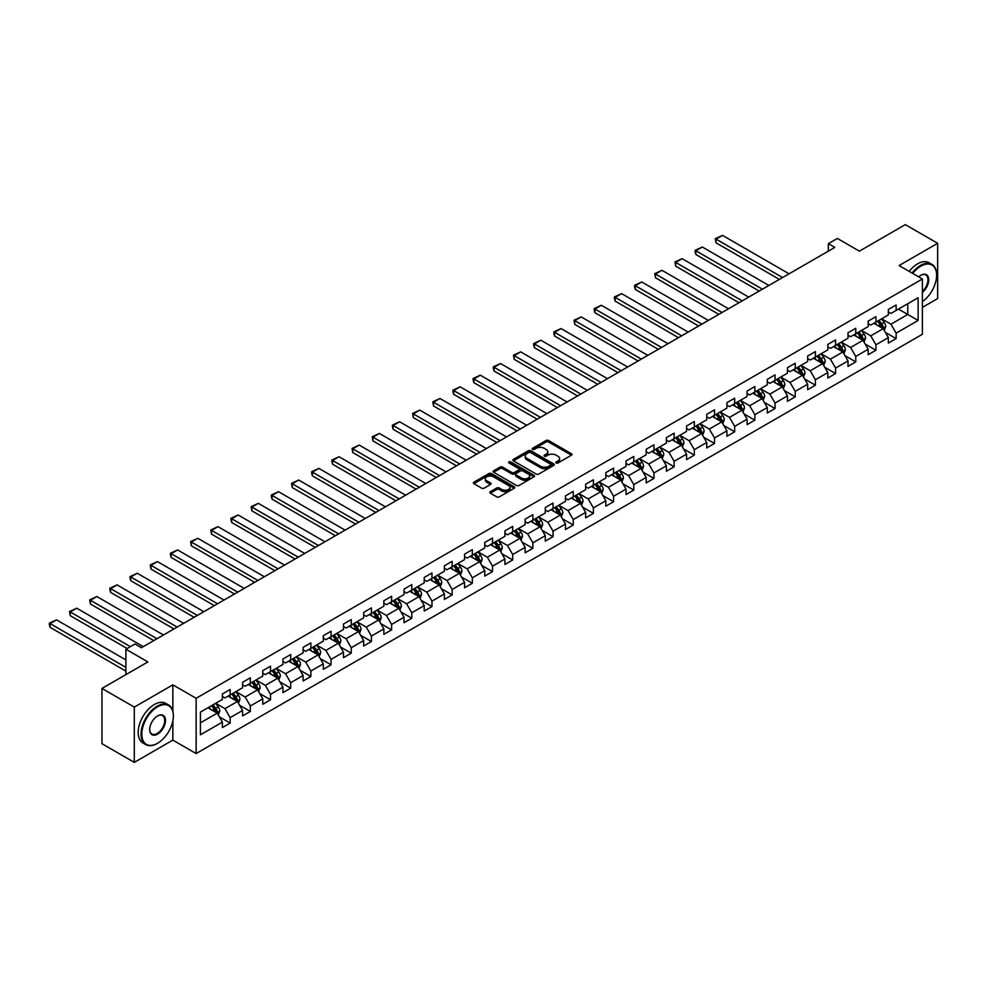 <?xml version="1.0" encoding="UTF-8"?>
<svg xmlns="http://www.w3.org/2000/svg" width="987" height="987" viewBox="0 0 987 987"><rect width="100%" height="100%" fill="white"/><g stroke="black" fill="none" stroke-linecap="round" stroke-linejoin="round"><path stroke-width="1.48" d="M556.199 462.977A1.258 0.728 0 0 0 557.976 462.977L571.461 455.18A1.801 1.036 0 0 0 571.991 454.452A1.801 1.036 0 0 0 571.461 453.724L548.612 440.523A1.801 1.036 0 0 0 546.07 440.523L532.573 448.308A1.258 0.728 0 0 0 534.349 449.344L536.101 448.332A5.749 3.319 0 0 1 544.232 448.332L546.132 449.43A5.749 3.319 0 0 1 547.81 451.775A5.749 3.319 0 0 1 546.132 454.119L544.38 455.13A1.258 0.728 0 0 0 546.156 456.154L547.908 455.143A5.749 3.319 0 0 1 556.039 455.143L557.939 456.253A5.749 3.319 0 0 1 559.617 458.597A5.749 3.319 0 0 1 557.939 460.941L556.199 461.953A1.258 0.728 0 0 0 556.199 462.977L556.199 461.953M490.329 491.699A1.801 1.036 0 0 0 489.799 492.427A1.801 1.036 0 0 0 490.329 493.155L496.732 496.868A1.801 1.036 0 0 0 499.274 496.868L514.264 488.207A1.801 1.036 0 0 0 514.782 487.479A1.801 1.036 0 0 0 514.264 486.739L491.403 473.55A1.801 1.036 0 0 0 488.861 473.55L473.883 482.199A1.801 1.036 0 0 0 473.353 482.939A1.801 1.036 0 0 0 473.883 483.667L481.631 488.133A1.801 1.036 0 0 0 484.161 488.133L490.576 484.432A1.801 1.036 0 0 0 491.107 483.704A1.801 1.036 0 0 0 490.576 482.964L486.739 480.755A4.799 2.776 0 0 1 485.333 478.794A4.799 2.776 0 0 1 488.294 476.227A4.799 2.776 0 0 1 493.525 476.832L508.576 485.518A4.799 2.776 0 0 1 509.983 487.479A4.799 2.776 0 0 1 507.022 490.045A4.799 2.776 0 0 1 501.778 489.441L499.274 487.997A1.801 1.036 0 0 0 496.732 487.997L490.329 491.699L490.329 493.155M922.389 307.376L937.65 298.567L937.65 243.295L905.313 224.629L859.381 251.142L837.395 238.447L828.34 243.666L834.805 247.404L141.412 647.731L134.948 643.993L125.892 649.224L125.892 674.614M172.848 711.084L172.848 684.855L134.306 707.099L101.957 688.432L147.89 661.919L125.892 649.224M172.848 684.855L196.142 698.29L922.389 279L922.389 334.272L196.142 753.562L196.142 698.29M937.65 243.295L899.095 265.552L922.389 279M536.225 474.068A1.801 1.036 0 0 0 538.766 474.068L553.744 465.408A1.801 1.036 0 0 0 554.275 464.68A1.801 1.036 0 0 0 553.744 463.952L530.895 450.751A1.801 1.036 0 0 0 528.353 450.751L513.376 459.399A1.801 1.036 0 0 0 512.845 460.139A1.801 1.036 0 0 0 513.376 460.867L536.225 474.068M509.489 463.248A1.258 0.728 0 0 1 510.772 463.421L510.772 461.928L534.004 475.339A1.801 1.036 0 0 1 534.535 476.079A1.801 1.036 0 0 1 534.004 476.807L519.026 485.468A1.801 1.036 0 0 1 516.485 485.468L493.623 472.267L500.039 468.591L500.039 467.098L493.623 470.799A1.801 1.036 0 0 0 493.093 471.539A1.801 1.036 0 0 0 493.623 472.267L493.623 470.799M500.039 468.591A1.801 1.036 0 0 1 502.58 468.591L502.58 467.098A1.801 1.036 0 0 0 500.039 467.098M502.58 467.098L511.846 472.452A1.801 1.036 0 0 0 514.387 472.452L518.644 469.997A1.801 1.036 0 0 0 519.162 469.257A1.801 1.036 0 0 0 518.644 468.529L508.984 462.952A1.258 0.728 0 0 1 510.772 461.928M134.306 707.099L134.306 762.371L101.957 743.704L101.957 688.432M219.361 716.858L230.156 723.089L230.156 717.635L242.58 710.467L242.58 715.92L250.34 711.442L250.34 705.989L262.764 698.821L262.764 704.274L270.524 699.783L270.524 694.33L282.936 687.162L282.936 692.615L290.709 688.136L290.709 682.683L303.12 675.515L303.12 680.968L310.88 676.49L310.88 671.037L323.304 663.856L323.304 669.309L331.064 664.831L331.064 659.378L343.488 652.21L343.488 657.663L351.249 653.184L351.249 647.731L363.66 640.563L363.66 646.016L371.42 641.525L371.42 636.072L383.844 628.904L383.844 634.357L391.605 629.879L391.605 624.426L404.028 617.257L404.028 622.711L411.789 618.232L411.789 612.779L424.213 605.611L424.213 611.064L431.973 606.573L431.973 601.12L444.384 593.952L444.384 599.405L452.145 594.927L452.145 589.473L464.569 582.305L464.569 587.758L472.329 583.28L472.329 577.827L484.753 570.646L484.753 576.1L492.513 571.621L492.513 566.168L504.925 559L504.925 564.453L512.697 559.974L512.697 554.521L525.109 547.353L525.109 552.806L532.869 548.316L532.869 542.862L545.293 535.694L545.293 541.147L553.053 536.669L553.053 531.216L565.477 524.048L565.477 529.501L573.237 525.022L573.237 519.569L585.649 512.401L585.649 517.854L593.409 513.363L593.409 507.91L605.833 500.742L605.833 506.195L613.593 501.717L613.593 496.264L626.017 489.096L626.017 494.549L633.777 490.07L633.777 484.617L646.189 477.437L646.189 482.89L653.962 478.411L653.962 472.958L666.373 465.79L666.373 471.243L674.133 466.765L674.133 461.311L686.557 454.143L686.557 459.597L694.317 455.106L694.317 449.665L706.741 442.484L706.741 447.938L714.502 443.459L714.502 438.006L726.913 430.838L726.913 436.291L734.673 431.812L734.673 426.359L747.097 419.191L747.097 424.644L754.858 420.154L754.858 414.7L767.281 407.532L767.281 412.985L775.042 408.507L775.042 403.054L787.453 395.886L787.453 401.339L795.226 396.86L795.226 391.407L807.637 384.227L807.637 389.68L815.398 385.201L815.398 379.748L827.822 372.58L827.822 378.033L835.582 373.555L835.582 368.102L848.006 360.934L848.006 366.387L855.766 361.896L855.766 356.455L868.178 349.275L868.178 354.728L875.938 350.249L875.938 344.796L888.362 337.628L888.362 343.081L896.122 338.603L896.122 333.15L918.12 320.454L918.12 297.741L907.769 303.725L907.769 314.471L918.12 320.454M230.156 723.089L222.396 727.567L222.396 722.114L200.41 734.809L200.41 712.108L222.396 699.413L222.396 693.96L230.156 689.481L230.156 694.934L242.58 687.766L242.58 682.313L250.34 677.822L250.34 683.275L262.764 676.107L262.764 670.654L270.524 666.176L270.524 671.629L282.936 664.461L282.936 659.008L290.709 654.529L290.709 659.982L303.12 652.802L303.12 647.361L310.88 642.87L310.88 648.323L323.304 641.155L323.304 635.702L331.064 631.224L331.064 636.677L343.488 629.509L343.488 624.055L351.249 619.577L351.249 625.03L363.66 617.85L363.66 612.396L371.42 607.918L371.42 613.371L383.844 606.203L383.844 600.75L391.605 596.271L391.605 601.725L404.028 594.556L404.028 589.103L411.789 584.612L411.789 590.066L424.213 582.898L424.213 577.444L431.973 572.966L431.973 578.419L444.384 571.251L444.384 565.798L452.145 561.319L452.145 566.772L464.569 559.592L464.569 554.151L472.329 549.66L472.329 555.113L484.753 547.945L484.753 542.492L492.513 538.014L492.513 543.467L504.925 536.299L504.925 530.846L512.697 526.367L512.697 531.82L525.109 524.64L525.109 519.187L532.869 514.708L532.869 520.161L545.293 512.993L545.293 507.54L553.053 503.062L553.053 508.515L565.477 501.347L565.477 495.893L573.237 491.403L573.237 496.856L585.649 489.688L585.649 484.235L593.409 479.756L593.409 485.209L605.833 478.041L605.833 472.588L613.593 468.109L613.593 473.563L626.017 466.395L626.017 460.941L633.777 456.45L633.777 461.904L646.189 454.736L646.189 449.282L653.962 444.804L653.962 450.257L666.373 443.089L666.373 437.636L674.133 433.157L674.133 438.61L686.557 431.43L686.557 425.977L694.317 421.498L694.317 426.952L706.741 419.783L706.741 414.33L714.502 409.852L714.502 415.305L726.913 408.137L726.913 402.684L734.673 398.193L734.673 403.646L747.097 396.478L747.097 391.025L754.858 386.546L754.858 391.999L767.281 384.831L767.281 379.378L775.042 374.9L775.042 380.353L787.453 373.185L787.453 367.732L795.226 363.241L795.226 368.694L807.637 361.526L807.637 356.073L815.398 351.594L815.398 357.047L827.822 349.879L827.822 344.426L835.582 339.947L835.582 345.401L848.006 338.22L848.006 332.767L855.766 328.289L855.766 333.742L868.178 326.574L868.178 321.12L875.938 316.642L875.938 322.095L888.362 314.927L888.362 309.474L896.122 304.983L896.122 310.436L918.12 297.741M228.096 696.131L237.411 701.51L224.987 708.678L215.672 703.299M222.396 696.427L224.987 697.92L230.156 694.934M224.987 708.678L230.156 717.635M237.411 701.51L242.58 710.467M248.268 684.472L257.582 689.851L245.171 697.019L235.856 691.64M242.58 684.768L245.171 686.273L250.34 683.275M245.171 697.019L250.34 705.989M257.582 689.851L262.764 698.821M268.452 672.826L277.766 678.205L265.343 685.373L256.028 679.994M262.764 673.122L265.343 674.614L270.524 671.629M265.343 685.373L270.524 694.33M277.766 678.205L282.936 687.162M288.636 661.179L297.951 666.546L285.527 673.726L276.212 668.347M282.936 661.475L285.527 662.968L290.709 659.982M285.527 673.726L290.709 682.683M297.951 666.546L303.12 675.515M308.82 649.52L318.122 654.899L305.711 662.067L296.396 656.688M303.12 649.816L305.711 651.309L310.88 648.323M305.711 662.067L310.88 671.037M318.122 654.899L323.304 663.856M328.992 637.873L338.307 643.253L325.895 650.421L316.58 645.042M323.304 638.17L325.895 639.662L331.064 636.677M325.895 650.421L331.064 659.378M338.307 643.253L343.488 652.21M349.176 626.214L358.491 631.594L346.067 638.762L336.752 633.395M343.488 626.523L346.067 628.016L351.249 625.03M346.067 638.762L351.249 647.731M358.491 631.594L363.66 640.563M369.36 614.568L378.675 619.947L366.251 627.115L356.936 621.736M363.66 614.864L366.251 616.357L371.42 613.371M366.251 627.115L371.42 636.072M378.675 619.947L383.844 628.904M389.532 602.921L398.847 608.3L386.435 615.469L377.12 610.089M383.844 603.217L386.435 604.71L391.605 601.725M386.435 615.469L391.605 624.426M398.847 608.3L404.028 617.257M409.716 591.262L419.031 596.641L406.607 603.81L397.305 598.43M404.028 591.558L406.607 593.064L411.789 590.066M406.607 603.81L411.789 612.779M419.031 596.641L424.213 605.611M429.9 579.616L439.215 584.995L426.791 592.163L417.476 586.784M424.213 579.912L426.791 581.405L431.973 578.419M426.791 592.163L431.973 601.12M439.215 584.995L444.384 593.952M450.084 567.969L459.399 573.336L446.975 580.516L437.66 575.137M444.384 568.265L446.975 569.758L452.145 566.772M446.975 580.516L452.145 589.473M459.399 573.336L464.569 582.305M470.256 556.31L479.571 561.689L467.159 568.857L457.845 563.478M464.569 556.606L467.159 558.099L472.329 555.113M467.159 568.857L472.329 577.827M479.571 561.689L484.753 570.646M490.44 544.664L499.755 550.043L487.331 557.211L478.016 551.832M484.753 544.96L487.331 546.453L492.513 543.467M487.331 557.211L492.513 566.168M499.755 550.043L504.925 559M510.624 533.005L519.939 538.384L507.515 545.552L498.201 540.185M504.925 533.313L507.515 534.806L512.697 531.82M507.515 545.552L512.697 554.521M519.939 538.384L525.109 547.353M530.796 521.358L540.111 526.737L527.7 533.905L518.385 528.526M525.109 521.654L527.7 523.147L532.869 520.161M527.7 533.905L532.869 542.862M540.111 526.737L545.293 535.694M550.98 509.711L560.295 515.091L547.884 522.259L538.569 516.88M545.293 510.008L547.884 511.5L553.053 508.515M547.884 522.259L553.053 531.216M560.295 515.091L565.477 524.048M571.165 498.053L580.479 503.432L568.056 510.6L558.741 505.221M565.477 498.349L568.056 499.854L573.237 496.856M568.056 510.6L573.237 519.569M580.479 503.432L585.649 512.401M591.349 486.406L600.664 491.785L588.24 498.953L578.925 493.574M585.649 486.702L588.24 488.195L593.409 485.209M588.24 498.953L593.409 507.91M600.664 491.785L605.833 500.742M611.521 474.759L620.835 480.126L608.424 487.307L599.109 481.927M605.833 475.055L608.424 476.548L613.593 473.563M608.424 487.307L613.593 496.264M620.835 480.126L626.017 489.096M631.705 463.1L641.019 468.48L628.596 475.648L619.281 470.268M626.017 463.397L628.596 464.889L633.777 461.904M628.596 475.648L633.777 484.617M641.019 468.48L646.189 477.437M651.889 451.454L661.204 456.833L648.78 464.001L639.465 458.622M646.189 451.75L648.78 453.243L653.962 450.257M648.78 464.001L653.962 472.958M661.204 456.833L666.373 465.79M672.061 439.795L681.375 445.174L668.964 452.342L659.649 446.975M666.373 440.103L668.964 441.596L674.133 438.61M668.964 452.342L674.133 461.311M681.375 445.174L686.557 454.143M692.245 428.148L701.56 433.527L689.148 440.695L679.833 435.316M686.557 428.444L689.148 429.937L694.317 426.952M689.148 440.695L694.317 449.665M701.56 433.527L706.741 442.484M712.429 416.502L721.744 421.881L709.32 429.049L700.005 423.67M706.741 416.798L709.32 418.291L714.502 415.305M709.32 429.049L714.502 438.006M721.744 421.881L726.913 430.838M732.613 404.843L741.928 410.222L729.504 417.39L720.189 412.011M726.913 405.139L729.504 406.644L734.673 403.646M729.504 417.39L734.673 426.359M741.928 410.222L747.097 419.191M752.785 393.196L762.1 398.575L749.688 405.743L740.373 400.364M747.097 393.492L749.688 394.985L754.858 391.999M749.688 405.743L754.858 414.7M762.1 398.575L767.281 407.532M772.969 381.55L782.284 386.916L769.86 394.097L760.545 388.718M767.281 381.846L769.86 383.338L775.042 380.353M769.86 394.097L775.042 403.054M782.284 386.916L787.453 395.886M793.153 369.891L802.468 375.27L790.044 382.438L780.729 377.059M787.453 370.187L790.044 371.68L795.226 368.694M790.044 382.438L795.226 391.407M802.468 375.27L807.637 384.227M813.337 358.244L822.64 363.623L810.228 370.791L800.913 365.412M807.637 358.54L810.228 360.033L815.398 357.047M810.228 370.791L815.398 379.748M822.64 363.623L827.822 372.58M833.509 346.585L842.824 351.964L830.412 359.132L821.098 353.765M827.822 346.893L830.412 348.386L835.582 345.401M830.412 359.132L835.582 368.102M842.824 351.964L848.006 360.934M853.693 334.938L863.008 340.318L850.584 347.486L841.269 342.107M848.006 335.235L850.584 336.727L855.766 333.742M850.584 347.486L855.766 356.455M863.008 340.318L868.178 349.275M873.877 323.292L883.192 328.671L870.768 335.839L861.454 330.46M868.178 323.588L870.768 325.081L875.938 322.095M870.768 335.839L875.938 344.796M883.192 328.671L888.362 337.628M898.454 309.091L907.769 314.471L890.953 324.18L881.638 318.801M888.362 311.929L890.953 313.434L896.122 310.436M890.953 324.18L896.122 333.15M134.306 762.371L172.848 740.114L196.142 753.562M828.34 243.666L828.34 251.142M200.41 722.866L217.226 713.157L207.912 707.778M217.226 713.157L222.396 722.114M885.327 332.36L896.122 338.603M865.143 344.019L875.938 350.249M844.958 355.665L855.766 361.896M824.787 367.312L835.582 373.555M804.602 378.971L815.398 385.201M784.418 390.618L795.226 396.86M764.234 402.264L775.042 408.507M744.062 413.923L754.858 420.154M723.878 425.57L734.673 431.812M703.694 437.229L714.502 443.459M683.51 448.875L694.317 455.106M663.338 460.522L674.133 466.765M643.154 472.181L653.962 478.411M622.97 483.827L633.777 490.07M602.798 495.474L613.593 501.717M582.614 507.133L593.409 513.363M562.43 518.78L573.237 525.022M542.245 530.438L553.053 536.669M522.074 542.085L532.869 548.316M501.889 553.732L512.697 559.974M481.705 565.391L492.513 571.621M461.534 577.037L472.329 583.28M441.349 588.684L452.145 594.927M421.165 600.343L431.973 606.573M400.981 611.989L411.789 618.232M380.809 623.648L391.605 629.879M360.625 635.295L371.42 641.525M340.441 646.941L351.249 653.184M320.269 658.6L331.064 664.831M300.085 670.247L310.88 676.49M279.901 681.894L290.709 688.136M259.717 693.553L270.524 699.783M239.545 705.199L250.34 711.442M172.848 740.114L172.848 720.843M556.693 463.15L557.939 462.434A5.749 3.319 0 0 0 559.617 460.09L559.617 458.597M547.81 451.775L547.81 453.267A5.749 3.319 0 0 1 546.132 455.612L544.886 456.339M571.436 455.204L548.612 442.016A1.801 1.036 0 0 0 546.07 442.016L533.079 449.517M553.719 465.42L530.895 452.243A1.801 1.036 0 0 0 528.353 452.243L513.388 460.88L513.376 459.399M550.573 465.198A1.258 0.728 0 0 0 550.573 464.161L530.512 452.577A1.258 0.728 0 0 0 528.736 452.577L526.898 453.65A5.749 3.319 0 0 0 525.207 455.994A5.749 3.319 0 0 0 526.898 458.338L540.605 466.259A5.749 3.319 0 0 0 548.735 466.259L550.573 465.198L550.573 466.691A1.258 0.728 0 0 0 550.943 466.172L550.943 464.68M525.207 455.994L525.207 457.487A5.749 3.319 0 0 0 526.898 459.831L526.898 458.338M550.573 466.691L548.735 467.752A5.749 3.319 0 0 1 540.605 467.752L526.898 459.831M502.58 468.591L511.846 473.945A1.801 1.036 0 0 0 514.387 473.945L518.644 471.49A1.801 1.036 0 0 0 519.162 470.75L519.162 469.257M510.772 463.421L533.979 476.82M521.469 478.004A4.799 2.776 0 0 0 526.7 478.609A4.799 2.776 0 0 0 529.661 476.042A4.799 2.776 0 0 0 528.255 474.081L522.962 471.021A1.801 1.036 0 0 0 520.42 471.021L516.164 473.476A1.801 1.036 0 0 0 515.633 474.204A1.801 1.036 0 0 0 516.164 474.944L521.469 478.004L521.469 479.497A4.799 2.776 0 0 0 526.7 480.101A4.799 2.776 0 0 0 529.661 477.535L529.661 476.042M515.633 474.204L515.633 475.697A1.801 1.036 0 0 0 516.164 476.437L516.164 474.944M521.469 479.497L516.164 476.437M509.983 487.479L509.983 488.972A4.799 2.776 0 0 1 507.022 491.538A4.799 2.776 0 0 1 501.778 490.934L499.274 489.49A1.801 1.036 0 0 0 496.732 489.49L490.342 493.179M485.333 478.794L485.333 480.287A4.799 2.776 0 0 0 486.739 482.248L486.739 480.755M490.551 484.444L486.739 482.248M514.239 488.22L491.403 475.043A1.801 1.036 0 0 0 488.861 475.043L473.908 483.679L473.883 482.199M884.204 330.435L885.746 326.561A4.849 2.801 -120 0 0 884.204 322.428L881.527 318.863M782.605 277.544L716.019 239.101L722.496 235.362L789.069 273.806M876.875 325.019L875.062 322.601M716.019 242.839L715.316 238.694L716.019 239.101L716.019 242.839L779.372 279.407M877.517 321.182L880.194 324.748A4.849 2.801 60 0 1 881.576 327.659L883.131 326.771A4.849 2.801 -120 0 0 881.749 323.847L879.072 320.281M877.862 320.985L880.823 324.945A2.467 1.431 60 0 1 881.268 325.685L883.131 326.771M715.316 238.694L722.496 235.362M922.389 301.615A22.319 12.88 120 0 0 936.614 275.262A22.319 12.88 120 0 0 920.834 266.157A22.319 12.88 120 0 0 912.728 273.424M912.05 273.029A22.874 13.201 -60 0 1 920.439 265.478A22.874 13.201 -60 0 1 931.876 264.343A22.874 13.201 -60 0 1 936.614 274.818A22.874 13.201 -60 0 1 936.614 275.04M918.675 276.853A11.165 6.44 -60 0 1 920.834 275.262L920.834 275.262A11.165 6.44 -60 0 1 928.681 278.939A11.165 6.44 -60 0 1 922.389 292.411M909.212 271.388A22.874 13.201 -60 0 1 917.602 263.837A22.874 13.201 -60 0 1 929.038 262.702L931.876 264.343M922.389 291.399A10.61 6.132 120 0 0 927.694 282.208A10.61 6.132 120 0 0 925.744 274.966A10.61 6.132 120 0 0 920.637 275.385M157.204 743.482L157.587 743.26A22.319 12.88 120 0 0 173.367 715.92A22.319 12.88 120 0 0 157.587 706.803A22.319 12.88 120 0 0 141.807 734.143A22.319 12.88 120 0 0 157.587 743.26L157.204 743.482A22.874 13.201 -60 0 1 145.768 744.605A22.874 13.201 -60 0 1 142.264 726.284A22.874 13.201 -60 0 1 157.204 706.137A22.874 13.201 -60 0 1 168.629 705.002A22.874 13.201 -60 0 1 173.367 715.476A22.874 13.201 -60 0 1 173.367 715.698M157.587 734.143A11.165 6.44 -60 0 1 149.703 729.59A11.165 6.44 -60 0 1 157.587 715.92L157.587 715.92A11.165 6.44 -60 0 1 165.483 720.473A11.165 6.44 -60 0 1 157.587 734.143M149.703 729.356A10.61 6.132 120 0 0 151.899 733.995A10.61 6.132 120 0 0 157.204 733.464A10.61 6.132 120 0 0 164.138 724.125A10.61 6.132 120 0 0 162.51 715.612A10.61 6.132 120 0 0 157.389 716.031M145.768 744.605L142.918 742.964A22.874 13.201 -60 0 1 139.414 724.643A22.874 13.201 -60 0 1 154.354 704.496A22.874 13.201 -60 0 1 165.791 703.361L168.629 705.002M864.032 342.082L865.562 338.208A4.849 2.801 -120 0 0 864.02 334.087L861.355 330.522M762.433 289.191L695.847 250.747L702.312 247.021L768.898 285.453M856.691 336.678L854.878 334.248M695.847 254.486L695.132 251.833L695.132 250.34L695.847 250.747L695.847 254.486L759.188 291.054M857.345 332.829L860.01 336.394A4.849 2.801 60 0 1 861.404 339.318L862.946 338.418A4.849 2.801 -120 0 0 861.565 335.506L858.887 331.94M857.678 332.644L860.639 336.592A2.467 1.431 60 0 1 861.083 337.344L862.946 338.418M695.132 250.34L702.312 247.021M843.848 353.741L845.39 349.867A4.849 2.801 -120 0 0 843.836 345.734L841.171 342.168M742.249 300.85L675.663 262.406L682.128 258.668L748.714 297.112M836.52 348.325L834.706 345.906M675.663 266.132L674.948 261.987L675.663 262.406L675.663 266.132L739.016 302.713M837.161 344.488L839.826 348.053A4.849 2.801 60 0 1 841.22 350.965L842.775 350.064A4.849 2.801 -120 0 0 841.38 347.153L838.716 343.587M837.494 344.29L840.455 348.238A2.467 1.431 60 0 1 840.912 348.991L842.775 350.064M674.948 261.987L682.128 258.668M823.664 365.387L825.206 361.513A4.849 2.801 -120 0 0 823.664 357.38L820.987 353.815M722.065 312.497L655.479 274.053L661.956 270.315L728.529 308.758M816.335 359.971L814.522 357.553M655.479 277.791L654.776 273.646L655.479 274.053L655.479 277.791L718.832 314.359M816.977 356.134L819.654 359.7A4.849 2.801 60 0 1 821.036 362.611L822.59 361.723A4.849 2.801 -120 0 0 821.196 358.799L818.531 355.234M817.322 355.937L820.283 359.897A2.467 1.431 60 0 1 820.728 360.65L822.59 361.723M654.776 273.646L661.956 270.315M803.492 377.046L805.022 373.16A4.849 2.801 -120 0 0 803.48 369.039L800.815 365.474M701.88 324.143L635.307 285.699L641.772 281.974L708.358 320.417M796.151 371.63L794.338 369.2M635.307 289.438L634.592 286.785L634.592 285.292L635.307 285.699L635.307 289.438L698.648 326.018M796.793 367.781L799.47 371.346A4.849 2.801 60 0 1 800.852 374.27L802.406 373.37A4.849 2.801 -120 0 0 801.025 370.458L798.347 366.893M797.138 367.596L800.099 371.544A2.467 1.431 60 0 1 800.543 372.296L802.406 373.37M634.592 285.292L641.772 281.974M783.308 388.693L784.85 384.819A4.849 2.801 -120 0 0 783.296 380.686L780.631 377.12M681.709 335.802L615.123 297.358L621.588 293.62L688.173 332.064M775.979 383.277L774.166 380.859M615.123 301.097L614.407 298.444L614.407 296.951L615.123 297.358L615.123 301.097L678.464 337.665M776.621 379.44L779.286 383.005A4.849 2.801 60 0 1 780.68 385.917L782.222 385.016A4.849 2.801 -120 0 0 780.84 382.105L778.175 378.539M776.954 379.242L779.915 383.203A2.467 1.431 60 0 1 780.372 383.943L782.222 385.016M614.407 296.951L621.588 293.62M763.124 400.34L764.666 396.466A4.849 2.801 -120 0 0 763.111 392.332L760.446 388.779M661.524 347.449L594.939 309.005L601.404 305.279L667.989 343.71M755.795 394.923L753.982 392.505M594.939 312.743L594.223 310.091L594.223 308.598L594.939 309.005L594.939 312.743L658.292 349.312M756.437 391.086L759.102 394.652A4.849 2.801 60 0 1 760.496 397.564L762.05 396.675A4.849 2.801 -120 0 0 760.656 393.751L757.991 390.198M756.77 390.889L759.743 394.849A2.467 1.431 60 0 1 760.187 395.602L762.05 396.675M594.223 308.598L601.404 305.279M742.94 411.998L744.482 408.112A4.849 2.801 -120 0 0 742.94 403.991L740.262 400.426M641.34 359.095L574.755 320.664L581.232 316.926L647.805 355.369M735.611 406.582L733.797 404.164M574.755 324.39L574.052 320.244L574.755 320.664L574.755 324.39L638.108 360.971M736.253 402.745L738.93 406.299A4.849 2.801 60 0 1 740.312 409.223L741.866 408.322A4.849 2.801 -120 0 0 740.484 405.41L737.807 401.845M736.598 402.548L739.559 406.496A2.467 1.431 60 0 1 740.003 407.249L741.866 408.322M574.052 320.244L581.232 316.926M722.768 423.645L724.298 419.771A4.849 2.801 -120 0 0 722.755 415.638L720.091 412.072M621.156 370.754L554.583 332.311L561.048 328.572L627.633 367.016M715.427 418.229L713.613 415.811M554.583 336.049L553.867 333.396L553.867 331.903L554.583 332.311L554.583 336.049L617.924 372.617M716.081 414.392L718.746 417.957A4.849 2.801 60 0 1 720.128 420.869L721.682 419.981A4.849 2.801 -120 0 0 720.3 417.057L717.623 413.491M716.414 414.195L719.375 418.155A2.467 1.431 60 0 1 719.819 418.895L721.682 419.981M553.867 331.903L561.048 328.572M702.584 435.292L704.126 431.418A4.849 2.801 -120 0 0 702.571 427.297L699.906 423.731M600.984 382.401L534.399 343.957L540.864 340.231L607.449 378.663M695.255 429.888L693.442 427.457M534.399 347.695L533.683 345.043L533.683 343.55L534.399 343.957L534.399 347.695L597.752 384.264M695.897 426.039L698.562 429.604A4.849 2.801 60 0 1 699.956 432.528L701.51 431.627A4.849 2.801 -120 0 0 700.116 428.716L697.451 425.15M696.23 425.853L699.191 429.801A2.467 1.431 60 0 1 699.647 430.554L701.51 431.627M533.683 343.55L540.864 340.231M682.399 446.951L683.942 443.077A4.849 2.801 -120 0 0 682.399 438.944L679.722 435.378M580.8 394.06L514.215 355.616L520.692 351.878L587.265 390.321M675.071 441.534L673.257 439.116M514.215 359.342L513.511 355.197L514.215 355.616L514.215 359.342L577.568 395.923M675.713 437.697L678.39 441.263A4.849 2.801 60 0 1 679.772 444.175L681.326 443.274A4.849 2.801 -120 0 0 679.932 440.362L677.267 436.797M676.058 437.5L679.019 441.448A2.467 1.431 60 0 1 679.463 442.201L681.326 443.274M513.511 355.197L520.692 351.878M662.228 458.597L663.757 454.723A4.849 2.801 -120 0 0 662.215 450.59L659.538 447.025M560.616 405.706L494.043 367.263L500.508 363.524L567.093 401.968M654.887 453.181L653.073 450.763M494.043 371.001L493.327 368.348L493.327 366.856L494.043 367.263L494.043 371.001L557.384 407.569M655.528 449.344L658.206 452.91A4.849 2.801 60 0 1 659.587 455.821L661.142 454.933A4.849 2.801 -120 0 0 659.76 452.009L657.083 448.443M655.874 449.147L658.835 453.107A2.467 1.431 60 0 1 659.279 453.86L661.142 454.933M493.327 366.856L500.508 363.524M642.043 470.256L643.586 466.37A4.849 2.801 -120 0 0 642.031 462.249L639.366 458.684M540.444 417.353L473.859 378.909L480.324 375.183L546.909 413.627M634.703 464.84L632.889 462.409M473.859 382.648L473.143 379.995L473.143 378.502L473.859 378.909L473.859 382.648L537.199 419.228M635.357 460.991L638.021 464.556A4.849 2.801 60 0 1 639.416 467.48L640.958 466.58A4.849 2.801 -120 0 0 639.576 463.668L636.911 460.102M635.69 460.806L638.651 464.754A2.467 1.431 60 0 1 639.107 465.506L640.958 466.58M473.143 378.502L480.324 375.183M621.859 481.903L623.402 478.029A4.849 2.801 -120 0 0 621.847 473.896L619.182 470.33M520.26 429.012L453.675 390.568L460.139 386.83L526.725 425.274M614.531 476.487L612.717 474.068M453.675 394.306L452.959 391.654L452.959 390.161L453.675 390.568L453.675 394.306L517.028 430.875M615.172 472.65L617.837 476.215A4.849 2.801 60 0 1 619.231 479.127L620.786 478.226A4.849 2.801 -120 0 0 619.392 475.315L616.727 471.749M615.506 472.452L618.467 476.413A2.467 1.431 60 0 1 618.923 477.153L620.786 478.226M452.959 390.161L460.139 386.83M601.675 493.549L603.217 489.675A4.849 2.801 -120 0 0 601.675 485.542L598.998 481.989M500.076 440.658L433.49 402.215L439.968 398.489L506.541 436.92M594.347 488.133L592.533 485.715M433.49 405.953L432.787 401.808L433.49 402.215L433.49 405.953L496.843 442.521M594.988 484.296L597.666 487.862A4.849 2.801 60 0 1 599.047 490.773L600.602 489.885A4.849 2.801 -120 0 0 599.22 486.961L596.543 483.408M595.334 484.099L598.295 488.059A2.467 1.431 60 0 1 598.739 488.812L600.602 489.885M432.787 401.808L439.968 398.489M581.503 505.208L583.033 501.322A4.849 2.801 -120 0 0 581.491 497.201L578.826 493.636M479.892 452.305L413.319 413.874L419.783 410.136L486.369 448.579M574.163 499.792L572.349 497.374M413.319 417.6L412.603 413.454L413.319 413.874L413.319 417.6L476.659 454.18M574.816 495.955L577.481 499.508A4.849 2.801 60 0 1 578.863 502.432L580.418 501.532A4.849 2.801 -120 0 0 579.036 498.62L576.359 495.055M575.15 495.758L578.111 499.706A2.467 1.431 60 0 1 578.555 500.458L580.418 501.532M412.603 413.454L419.783 410.136M561.319 516.855L562.861 512.981A4.849 2.801 -120 0 0 561.307 508.848L558.642 505.282M459.72 463.964L393.134 425.52L399.599 421.782L466.185 460.226M553.991 511.439L552.177 509.021M393.134 429.259L392.419 426.606L392.419 425.113L393.134 425.52L393.134 429.259L456.487 465.827M554.632 507.602L557.297 511.167A4.849 2.801 60 0 1 558.691 514.079L560.246 513.191A4.849 2.801 -120 0 0 558.852 510.267L556.187 506.701M554.965 507.404L557.926 511.365A2.467 1.431 60 0 1 558.383 512.105L560.246 513.191M392.419 425.113L399.599 421.782M541.135 528.501L542.677 524.628A4.849 2.801 -120 0 0 541.135 520.507L538.458 516.941M439.536 475.611L372.95 437.167L379.415 433.441L446.001 471.872M533.807 523.098L531.993 520.667M372.95 440.905L372.247 436.76L372.95 437.167L372.95 440.905L436.303 477.474M534.448 519.248L537.125 522.814A4.849 2.801 60 0 1 538.507 525.738L540.062 524.837A4.849 2.801 -120 0 0 538.668 521.926L536.003 518.36M534.781 519.063L537.755 523.011A2.467 1.431 60 0 1 538.199 523.764L540.062 524.837M372.247 436.76L379.415 433.441M520.963 540.16L522.493 536.286A4.849 2.801 -120 0 0 520.951 532.153L518.274 528.588M419.352 487.27L352.766 448.826L359.243 445.088L425.829 483.531M513.622 534.744L511.809 532.326M352.766 452.552L352.063 448.406L352.766 448.826L352.766 452.552L416.119 489.133M514.264 530.907L516.941 534.473A4.849 2.801 60 0 1 518.323 537.384L519.878 536.484A4.849 2.801 -120 0 0 518.496 533.572L515.819 530.007M514.609 530.71L517.57 534.658A2.467 1.431 60 0 1 518.015 535.41L519.878 536.484M352.063 448.406L359.243 445.088M500.779 551.807L502.321 547.933A4.849 2.801 -120 0 0 500.767 543.8L498.102 540.234M399.18 498.916L332.594 460.473L339.059 456.734L405.645 495.178M493.438 546.391L491.625 543.973M332.594 464.211L331.879 461.558L331.879 460.065L332.594 460.473L332.594 464.211L395.935 500.779M494.092 542.554L496.757 546.119A4.849 2.801 60 0 1 498.151 549.031L499.693 548.143A4.849 2.801 -120 0 0 498.312 545.219L495.634 541.653M494.425 542.356L497.386 546.317A2.467 1.431 60 0 1 497.843 547.069L499.693 548.143M331.879 460.065L339.059 456.734M480.595 563.454L482.137 559.58A4.849 2.801 -120 0 0 480.583 555.459L477.918 551.893M378.996 510.563L312.41 472.119L318.875 468.393L385.461 506.837M473.267 558.05L471.453 555.619M312.41 475.857L311.695 473.205L311.695 471.712L312.41 472.119L312.41 475.857L375.763 512.438M473.908 554.2L476.573 557.766A4.849 2.801 60 0 1 477.967 560.69L479.522 559.789A4.849 2.801 -120 0 0 478.127 556.878L475.463 553.312M474.241 554.015L477.202 557.963A2.467 1.431 60 0 1 477.659 558.716L479.522 559.789M311.695 471.712L318.875 468.393M460.411 575.113L461.953 571.239A4.849 2.801 -120 0 0 460.411 567.106L457.734 563.54M358.812 522.222L292.226 483.778L298.703 480.04L365.276 518.483M453.082 569.696L451.269 567.278M292.226 487.516L291.523 483.371L292.226 483.778L292.226 487.516L355.579 524.085M453.724 565.859L456.401 569.425A4.849 2.801 60 0 1 457.783 572.337L459.337 571.436A4.849 2.801 -120 0 0 457.943 568.524L455.278 564.959M454.069 565.662L457.03 569.61A2.467 1.431 60 0 1 457.474 570.363L459.337 571.436M291.523 483.371L298.703 480.04M440.239 586.759L441.769 582.885A4.849 2.801 -120 0 0 440.227 578.752L437.562 575.199M338.627 533.868L272.054 495.425L278.519 491.699L345.105 530.13M432.898 581.343L431.085 578.925M272.054 499.163L271.339 496.51L271.339 495.018L272.054 495.425L272.054 499.163L335.395 535.731M433.552 577.506L436.217 581.072A4.849 2.801 60 0 1 437.599 583.983L439.153 583.095A4.849 2.801 -120 0 0 437.772 580.171L435.094 576.618M433.885 577.309L436.846 581.269A2.467 1.431 60 0 1 437.29 582.022L439.153 583.095M271.339 495.018L278.519 491.699M420.055 598.418L421.597 594.532A4.849 2.801 -120 0 0 420.043 590.411L417.378 586.846M318.456 545.515L251.87 507.084L258.335 503.345L324.92 541.789M412.726 593.002L410.913 590.584M251.87 510.81L251.154 506.664L251.87 507.084L251.87 510.81L315.223 547.39M413.368 589.165L416.033 592.718A4.849 2.801 60 0 1 417.427 595.642L418.981 594.742A4.849 2.801 -120 0 0 417.587 591.83L414.922 588.264M413.701 588.968L416.662 592.916A2.467 1.431 60 0 1 417.119 593.668L418.981 594.742M251.154 506.664L258.335 503.345M399.871 610.065L401.413 606.191A4.849 2.801 -120 0 0 399.871 602.058L397.193 598.492M298.271 557.174L231.686 518.73L238.151 514.992L304.736 553.436M392.542 604.649L390.729 602.23M231.686 522.468L230.97 519.816L230.97 518.323L231.686 518.73L231.686 522.468L295.039 559.037M393.184 600.812L395.849 604.377A4.849 2.801 60 0 1 397.243 607.289L398.797 606.4A4.849 2.801 -120 0 0 397.403 603.476L394.738 599.911M393.517 600.614L396.49 604.575A2.467 1.431 60 0 1 396.934 605.315L398.797 606.4M230.97 518.323L238.151 514.992M379.687 621.711L381.229 617.837A4.849 2.801 -120 0 0 379.687 613.717L377.009 610.151M278.087 568.82L211.502 530.377L217.979 526.651L284.552 565.082M372.358 616.307L370.544 613.877M211.502 534.115L210.799 529.97L211.502 530.377L211.502 534.115L274.855 570.683M373 612.458L375.677 616.024A4.849 2.801 60 0 1 377.059 618.948L378.613 618.047A4.849 2.801 -120 0 0 377.231 615.135L374.554 611.57M373.345 612.273L376.306 616.221A2.467 1.431 60 0 1 376.75 616.974L378.613 618.047M210.799 529.97L217.979 526.651M359.515 633.37L361.045 629.496A4.849 2.801 -120 0 0 359.502 625.363L356.838 621.798M257.903 580.479L191.33 542.036L197.795 538.297L264.38 576.741M352.174 627.954L350.36 625.536M191.33 545.762L190.614 541.616L191.33 542.036L191.33 545.762L254.671 582.342M352.828 624.117L355.493 627.683A4.849 2.801 60 0 1 356.887 630.594L358.429 629.694A4.849 2.801 -120 0 0 357.047 626.782L354.37 623.216M353.161 623.92L356.122 627.868A2.467 1.431 60 0 1 356.566 628.62L358.429 629.694M190.614 541.616L197.795 538.297M339.331 645.017L340.873 641.143A4.849 2.801 -120 0 0 339.318 637.01L336.653 633.444M237.731 592.126L171.146 553.682L177.611 549.944L244.196 588.388M332.002 639.601L330.189 637.183M171.146 557.421L170.43 554.768L170.43 553.275L171.146 553.682L171.146 557.421L234.499 593.989M332.644 635.764L335.309 639.329A4.849 2.801 60 0 1 336.703 642.241L338.257 641.353A4.849 2.801 -120 0 0 336.863 638.429L334.198 634.863M332.977 635.566L335.938 639.527A2.467 1.431 60 0 1 336.394 640.279L338.257 641.353M170.43 553.275L177.611 549.944M319.146 656.663L320.689 652.789A4.849 2.801 -120 0 0 319.146 648.669L316.469 645.103M217.547 603.773L150.962 565.329L157.439 561.603L224.012 600.047M311.818 651.26L310.004 648.829M150.962 569.067L150.258 564.922L150.962 565.329L150.962 569.067L214.315 605.648M312.46 647.41L315.137 650.976A4.849 2.801 60 0 1 316.519 653.9L318.073 652.999A4.849 2.801 -120 0 0 316.679 650.088L314.014 646.522M312.805 647.225L315.766 651.173A2.467 1.431 60 0 1 316.21 651.926L318.073 652.999M150.258 564.922L157.439 561.603M298.975 668.322L300.504 664.448A4.849 2.801 -120 0 0 298.962 660.315L296.297 656.75M197.363 615.432L130.79 576.988L137.255 573.25L203.84 611.693M291.634 662.906L289.82 660.488M130.79 580.726L130.074 578.074L130.074 576.581L130.79 576.988L130.79 580.726L194.131 617.294M292.275 659.069L294.953 662.635A4.849 2.801 60 0 1 296.334 665.546L297.889 664.646A4.849 2.801 -120 0 0 296.507 661.734L293.83 658.169M292.621 658.872L295.582 662.82A2.467 1.431 60 0 1 296.026 663.572L297.889 664.646M130.074 576.581L137.255 573.25M278.79 679.969L280.333 676.095A4.849 2.801 -120 0 0 278.778 671.962L276.113 668.409M177.191 627.078L110.606 588.634L117.071 584.909L183.656 623.34M271.462 674.553L269.648 672.135M110.606 592.373L109.89 589.72L109.89 588.227L110.606 588.634L110.606 592.373L173.946 628.941M272.104 670.716L274.768 674.281A4.849 2.801 60 0 1 276.163 677.193L277.705 676.305A4.849 2.801 -120 0 0 276.323 673.381L273.658 669.828M272.437 670.518L275.398 674.479A2.467 1.431 60 0 1 275.854 675.231L277.705 676.305M109.89 588.227L117.071 584.909M258.606 691.628L260.149 687.742A4.849 2.801 -120 0 0 258.594 683.621L255.929 680.055M157.007 638.725L90.422 600.293L96.886 596.555L163.472 634.999M251.278 686.212L249.464 683.794M90.422 604.019L89.706 599.874L90.422 600.293L90.422 604.019L153.775 640.6M251.919 682.375L254.584 685.928A4.849 2.801 60 0 1 255.978 688.852L257.533 687.951A4.849 2.801 -120 0 0 256.139 685.04L253.474 681.474M252.253 682.177L255.214 686.125A2.467 1.431 60 0 1 255.67 686.878L257.533 687.951M89.706 599.874L96.886 596.555M238.422 703.275L239.964 699.401A4.849 2.801 -120 0 0 238.422 695.267L235.745 691.702M130.358 646.645L70.237 611.94L76.715 608.202L143.288 646.645M231.094 697.858L229.28 695.44M70.237 615.678L69.534 611.533L70.237 611.94L70.237 615.678L127.126 648.508M231.735 694.021L234.412 697.587A4.849 2.801 60 0 1 235.794 700.499L237.349 699.61A4.849 2.801 -120 0 0 235.967 696.686L233.29 693.121M232.081 693.824L235.042 697.784A2.467 1.431 60 0 1 235.486 698.525L237.349 699.61M69.534 611.533L76.715 608.202M218.25 714.921L219.78 711.047A4.849 2.801 -120 0 0 218.238 706.926L215.573 703.361M125.892 667.372L50.066 623.587L56.53 619.861L125.892 659.908M210.91 709.517L209.096 707.087M50.066 627.325L49.35 624.672L49.35 623.179L50.066 623.587L50.066 627.325L125.892 671.111M211.563 705.668L214.228 709.234A4.849 2.801 60 0 1 215.61 712.158L217.165 711.257A4.849 2.801 -120 0 0 215.783 708.345L213.106 704.78M211.897 705.471L214.858 709.431A2.467 1.431 60 0 1 215.302 710.184L217.165 711.257M49.35 623.179L56.53 619.861M557.939 462.434L557.939 460.941M544.38 456.154L544.38 455.13M546.132 455.612L546.132 454.119M532.573 449.344L532.573 448.308M546.07 442.016L546.07 440.523M548.612 442.016L548.612 440.523M571.461 455.18L571.461 453.724M528.353 452.243L528.353 450.751M530.895 452.243L530.895 450.751M553.744 465.408L553.744 463.952M540.605 467.752L540.605 466.259M548.735 467.752L548.735 466.259M511.846 473.945L511.846 472.452M514.387 473.945L514.387 472.452M518.644 471.49L518.644 469.997M534.004 476.807L534.004 475.339M496.732 489.49L496.732 487.997M499.274 489.49L499.274 487.997M501.778 490.934L501.778 489.441M490.576 484.432L490.576 482.964M488.861 475.043L488.861 473.55M491.403 475.043L491.403 473.55M514.264 488.207L514.264 486.739M882.711 328.387L885.721 326.648M881.749 323.847L884.204 322.428M878.294 325.846L880.194 324.748M862.527 340.046L865.537 338.307M861.565 335.506L864.02 334.087M858.11 337.492L860.01 336.394M842.343 351.693L845.353 349.953M841.38 347.153L843.836 345.734M837.938 349.139L839.826 348.053M822.171 363.339L825.169 361.612M821.196 358.799L823.664 357.38M817.754 360.798L819.654 359.7M801.987 374.998L804.997 373.259M801.025 370.458L803.48 369.039M797.57 372.444L799.47 371.346M781.803 386.645L784.813 384.905M780.84 382.105L783.296 380.686M777.386 384.091L779.286 383.005M761.631 398.292L764.629 396.564M760.656 393.751L763.111 392.332M757.214 395.75L759.102 394.652M741.447 409.95L744.457 408.211M740.484 405.41L742.94 403.991M737.03 407.397L738.93 406.299M721.263 421.597L724.273 419.857M720.3 417.057L722.755 415.638M716.846 419.056L718.746 417.957M701.078 433.256L704.089 431.516M700.116 428.716L702.571 427.297M696.674 430.702L698.562 429.604M680.907 444.903L683.905 443.163M679.932 440.362L682.399 438.944M676.49 442.349L678.39 441.263M660.722 456.549L663.733 454.822M659.76 452.009L662.215 450.59M656.306 454.008L658.206 452.91M640.538 468.208L643.549 466.469M639.576 463.668L642.031 462.249M636.121 465.654L638.021 464.556M620.354 479.855L623.365 478.115M619.392 475.315L621.847 473.896M615.95 477.301L617.837 476.215M600.182 491.501L603.193 489.774M599.22 486.961L601.675 485.542M595.766 488.96L597.666 487.862M579.998 503.16L583.009 501.421M579.036 498.62L581.491 497.201M575.581 500.606L577.481 499.508M559.814 514.807L562.824 513.067M558.852 510.267L561.307 508.848M555.41 512.265L557.297 511.167M539.642 526.453L542.64 524.726M538.668 521.926L541.135 520.507M535.225 523.912L537.125 522.814M519.458 538.112L522.468 536.373M518.496 533.572L520.951 532.153M515.041 535.559L516.941 534.473M499.274 549.759L502.284 548.032M498.312 545.219L500.767 543.8M494.857 547.217L496.757 546.119M479.09 561.418L482.1 559.678M478.127 556.878L480.583 555.459M474.685 558.864L476.573 557.766M458.918 573.065L461.928 571.325M457.943 568.524L460.411 567.106M454.501 570.511L456.401 569.425M438.734 584.711L441.744 582.984M437.772 580.171L440.227 578.752M434.317 582.17L436.217 581.072M418.55 596.37L421.56 594.63M417.587 591.83L420.043 590.411M414.145 593.816L416.033 592.718M398.378 608.017L401.376 606.277M397.403 603.476L399.871 602.058M393.961 605.475L395.849 604.377M378.194 619.663L381.204 617.936M377.231 615.135L379.687 613.717M373.777 617.122L375.677 616.024M358.01 631.322L361.02 629.583M357.047 626.782L359.502 625.363M353.593 628.768L355.493 627.683M337.825 642.969L340.836 641.229M336.863 638.429L339.318 637.01M333.421 640.427L335.309 639.329M317.654 654.628L320.652 652.888M316.679 650.088L319.146 648.669M313.237 652.074L315.137 650.976M297.469 666.274L300.48 664.535M296.507 661.734L298.962 660.315M293.053 663.72L294.953 662.635M277.285 677.921L280.296 676.194M276.323 673.381L278.778 671.962M272.868 675.379L274.768 674.281M257.113 689.58L260.112 687.84M256.139 685.04L258.594 683.621M252.697 687.026L254.584 685.928M236.929 701.226L239.94 699.487M235.967 696.686L238.422 695.267M232.513 698.685L234.412 697.587M216.745 712.873L219.756 711.146M215.783 708.345L218.238 706.926M212.328 710.332L214.228 709.234"/></g></svg>
